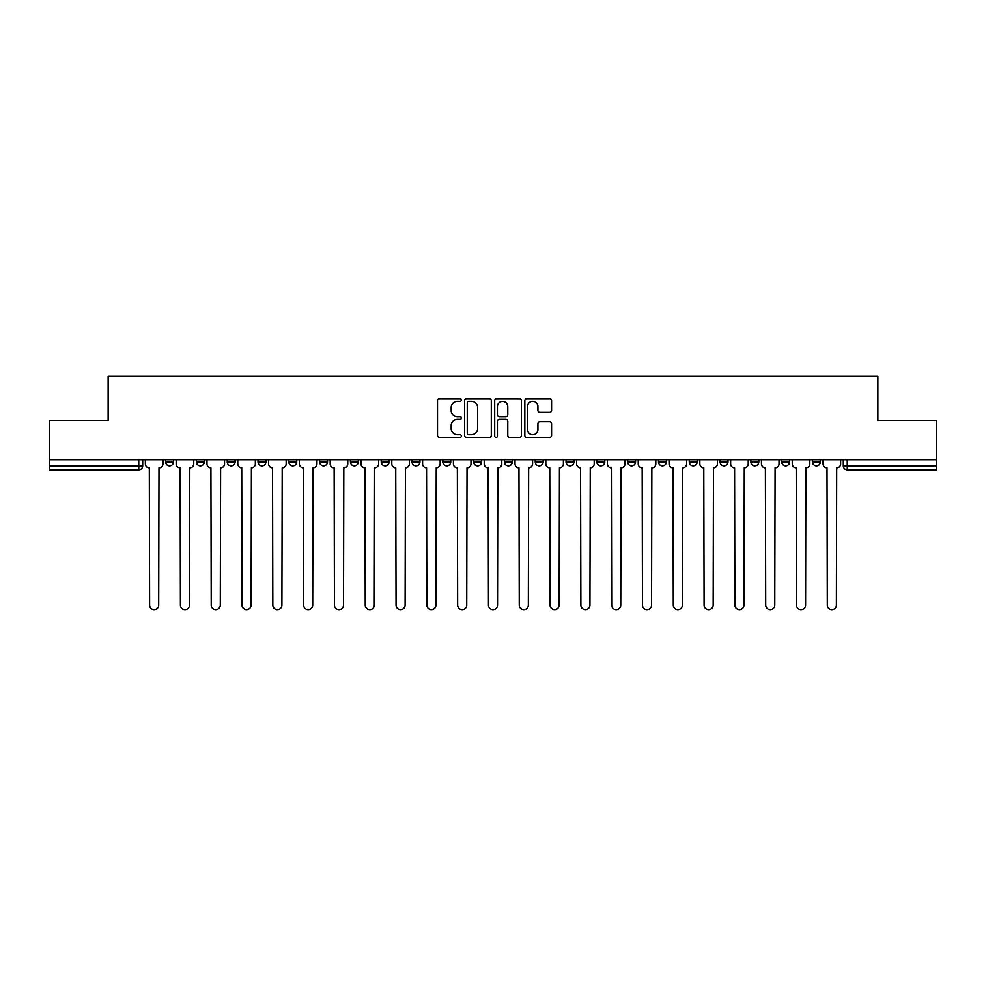 <?xml version="1.0" encoding="UTF-8"?>
<svg xmlns="http://www.w3.org/2000/svg" width="986" height="986" viewBox="0 0 986 986"><rect width="100%" height="100%" fill="white"/><g stroke="black" fill="none" stroke-linecap="round" stroke-linejoin="round"><path stroke-width="1.48" d="M461.411 400.033A1.356 1.356 0 0 0 460.055 398.677L439.46 398.677A1.935 1.935 0 0 0 437.513 400.624L437.513 435.504A1.935 1.935 0 0 0 439.46 437.439L460.055 437.439A1.356 1.356 0 0 0 461.411 436.083A1.356 1.356 0 0 0 460.055 434.727L457.381 434.727A6.199 6.199 0 0 1 451.181 428.528L451.181 425.619A6.199 6.199 0 0 1 457.381 419.42L460.055 419.42A1.356 1.356 0 0 0 461.411 418.064A1.356 1.356 0 0 0 460.055 416.708L457.381 416.708A6.199 6.199 0 0 1 451.181 410.509L451.181 407.6A6.199 6.199 0 0 1 457.381 401.388L460.055 401.388A1.356 1.356 0 0 0 461.411 400.033M781.688 461.904L781.688 459.722L781.688 461.904A3.944 3.944 0 0 0 785.645 465.848A3.944 3.944 0 0 1 781.688 461.904L789.589 461.904A3.944 3.944 0 0 1 785.645 465.848A3.944 3.944 0 0 0 789.589 461.904L789.589 459.722L789.589 461.904M504.45 459.722L504.45 461.904L512.35 461.904A3.944 3.944 0 0 1 508.406 465.848A3.944 3.944 0 0 1 504.45 461.904L504.45 459.722M412.037 459.722L412.037 461.904L419.937 461.904A3.944 3.944 0 0 1 415.993 465.848A3.944 3.944 0 0 1 412.037 461.904L412.037 459.722M350.437 459.722L350.437 461.904L358.325 461.904A3.944 3.944 0 0 1 354.381 465.848A3.944 3.944 0 0 1 350.437 461.904L350.437 459.722M319.624 459.722L319.624 461.904L327.525 461.904A3.944 3.944 0 0 1 323.581 465.848A3.944 3.944 0 0 1 319.624 461.904L319.624 459.722M258.024 459.722L258.024 461.904L265.912 461.904A3.944 3.944 0 0 1 261.968 465.848A3.944 3.944 0 0 1 258.024 461.904L258.024 459.722M549.646 412.345A1.935 1.935 0 0 0 551.581 410.41L551.581 400.624A1.935 1.935 0 0 0 549.646 398.677L526.77 398.677A1.935 1.935 0 0 0 524.835 400.624L524.835 435.504A1.935 1.935 0 0 0 526.77 437.439L549.646 437.439A1.935 1.935 0 0 0 551.581 435.504L551.581 423.684A1.935 1.935 0 0 0 549.646 421.749L539.86 421.749A1.935 1.935 0 0 0 537.925 423.684L537.925 429.551A5.189 5.189 0 0 1 532.736 434.727A5.189 5.189 0 0 1 527.547 429.551L527.547 406.577A5.189 5.189 0 0 1 532.736 401.388A5.189 5.189 0 0 1 537.925 406.577L537.925 410.41A1.935 1.935 0 0 0 539.86 412.345L549.646 412.345M49.3 459.722L49.3 420.43L108.14 420.43L108.14 376.393L877.86 376.393L877.86 420.43L936.7 420.43L936.7 459.722L49.3 459.722L49.3 465.848L142.699 465.848L142.699 459.722L142.699 465.848A3.944 3.944 0 0 1 138.755 469.792L49.3 469.792L49.3 465.848M491.299 400.624A1.935 1.935 0 0 0 489.364 398.677L466.489 398.677A1.935 1.935 0 0 0 464.554 400.624L464.554 435.504A1.935 1.935 0 0 0 466.489 437.439L489.364 437.439A1.935 1.935 0 0 0 491.299 435.504L491.299 400.624M496.636 398.677L519.511 398.677A1.935 1.935 0 0 1 521.446 400.624L521.446 435.504A1.935 1.935 0 0 1 519.511 437.439L509.713 437.439A1.935 1.935 0 0 1 507.778 435.504L507.778 421.355A1.935 1.935 0 0 0 505.843 419.42L499.347 419.42A1.935 1.935 0 0 0 497.412 421.355L497.412 436.083A1.356 1.356 0 0 1 496.057 437.439A1.356 1.356 0 0 1 494.701 436.083L494.701 400.624A1.935 1.935 0 0 1 496.636 398.677M843.301 459.722L843.301 465.848L936.7 465.848L936.7 469.792L847.245 469.792A3.944 3.944 0 0 1 843.301 465.848M936.7 459.722L936.7 465.848M812.501 459.722L812.501 461.904L820.389 461.904L820.389 459.722L820.389 461.904A3.944 3.944 0 0 1 816.445 465.848A3.944 3.944 0 0 1 812.501 461.904A3.944 3.944 0 0 0 816.445 465.848M750.888 459.722L750.888 461.904L758.789 461.904L758.789 459.722L758.789 461.904A3.944 3.944 0 0 1 754.832 465.848A3.944 3.944 0 0 1 750.888 461.904A3.944 3.944 0 0 0 754.832 465.848M727.976 461.904L727.976 459.722L727.976 461.904A3.944 3.944 0 0 1 724.032 465.848A3.944 3.944 0 0 1 720.088 461.904L727.976 461.904A3.944 3.944 0 0 1 724.032 465.848M720.088 459.722L720.088 461.904M697.176 459.722L697.176 461.904A3.944 3.944 0 0 1 693.232 465.848A3.944 3.944 0 0 1 689.276 461.904L697.176 461.904A3.944 3.944 0 0 1 693.232 465.848M689.276 459.722L689.276 461.904M666.376 459.722L666.376 461.904A3.944 3.944 0 0 1 662.419 465.848A3.944 3.944 0 0 1 658.475 461.904L666.376 461.904M658.475 459.722L658.475 461.904M635.563 459.722L635.563 461.904A3.944 3.944 0 0 1 631.619 465.848A3.944 3.944 0 0 1 627.675 461.904L635.563 461.904M627.675 459.722L627.675 461.904M604.763 459.722L604.763 461.904A3.944 3.944 0 0 1 600.819 465.848A3.944 3.944 0 0 1 596.863 461.904L604.763 461.904M596.863 459.722L596.863 461.904M573.963 459.722L573.963 461.904A3.944 3.944 0 0 1 570.007 465.848A3.944 3.944 0 0 1 566.063 461.904A3.944 3.944 0 0 0 570.007 465.848M566.063 459.722L566.063 461.904L573.963 461.904M543.15 459.722L543.15 461.904A3.944 3.944 0 0 1 539.206 465.848A3.944 3.944 0 0 1 535.262 461.904A3.944 3.944 0 0 0 539.206 465.848M535.262 459.722L535.262 461.904L543.15 461.904M512.35 459.722L512.35 461.904A3.944 3.944 0 0 1 508.406 465.848M481.55 459.722L481.55 461.904A3.944 3.944 0 0 1 477.594 465.848A3.944 3.944 0 0 1 473.65 461.904L481.55 461.904M473.65 459.722L473.65 461.904M450.738 459.722L450.738 461.904A3.944 3.944 0 0 1 446.794 465.848A3.944 3.944 0 0 1 442.85 461.904L450.738 461.904L450.738 459.722M442.85 459.722L442.85 461.904M419.937 459.722L419.937 461.904M389.137 459.722L389.137 461.904A3.944 3.944 0 0 1 385.181 465.848A3.944 3.944 0 0 1 381.237 461.904L389.137 461.904L389.137 459.722M381.237 459.722L381.237 461.904M358.325 459.722L358.325 461.904L358.325 459.722M327.525 461.904L327.525 459.722L327.525 461.904A3.944 3.944 0 0 1 323.581 465.848M296.724 459.722L296.724 461.904A3.944 3.944 0 0 1 292.768 465.848A3.944 3.944 0 0 1 288.824 461.904A3.944 3.944 0 0 0 292.768 465.848A3.944 3.944 0 0 0 296.724 461.904L296.724 459.722M288.824 459.722L288.824 461.904L296.724 461.904M265.912 459.722L265.912 461.904M235.112 459.722L235.112 461.904A3.944 3.944 0 0 1 231.168 465.848A3.944 3.944 0 0 1 227.211 461.904A3.944 3.944 0 0 0 231.168 465.848A3.944 3.944 0 0 0 235.112 461.904L227.211 461.904L227.211 459.722M196.411 459.722L196.411 461.904L204.312 461.904L204.312 459.722L204.312 461.904A3.944 3.944 0 0 1 200.355 465.848A3.944 3.944 0 0 1 196.411 461.904A3.944 3.944 0 0 0 200.355 465.848M165.611 459.722L165.611 461.904L173.499 461.904L173.499 459.722L173.499 461.904A3.944 3.944 0 0 1 169.555 465.848A3.944 3.944 0 0 1 165.611 461.904A3.944 3.944 0 0 0 169.555 465.848M138.755 459.722L138.755 469.792A3.944 3.944 0 0 0 142.699 465.848M468.621 401.388A1.356 1.356 0 0 0 467.265 402.756L467.265 433.372A1.356 1.356 0 0 0 468.621 434.727L471.431 434.727A6.199 6.199 0 0 0 477.643 428.528L477.643 407.6A6.199 6.199 0 0 0 471.431 401.388L468.621 401.388M507.778 406.676A5.189 5.189 0 0 0 502.589 401.487A5.189 5.189 0 0 0 497.412 406.676L497.412 414.773A1.935 1.935 0 0 0 499.347 416.708L505.843 416.708A1.935 1.935 0 0 0 507.778 414.773L507.778 406.676M145.361 459.722L145.361 463.876A3.944 3.944 0 0 0 149.317 467.82L149.613 605.059A4.536 4.536 0 0 0 154.149 609.607A4.536 4.536 0 0 0 158.697 605.059L158.992 467.82A3.944 3.944 0 0 0 162.936 463.876L162.936 459.722M176.174 459.722L176.174 463.876A3.944 3.944 0 0 0 180.118 467.82L180.413 605.059A4.536 4.536 0 0 0 184.961 609.607A4.536 4.536 0 0 0 189.497 605.059L189.793 467.82A3.944 3.944 0 0 0 193.749 463.876L193.749 459.722M206.974 459.722L206.974 463.876A3.944 3.944 0 0 0 210.918 467.82L211.226 605.059A4.536 4.536 0 0 0 215.761 609.607A4.536 4.536 0 0 0 220.297 605.059L220.605 467.82A3.944 3.944 0 0 0 224.549 463.876L224.549 459.722M237.774 459.722L237.774 463.876A3.944 3.944 0 0 0 241.73 467.82L242.026 605.059A4.536 4.536 0 0 0 246.562 609.607A4.536 4.536 0 0 0 251.11 605.059L251.405 467.82A3.944 3.944 0 0 0 255.349 463.876L255.349 459.722M268.586 459.722L268.586 463.876A3.944 3.944 0 0 0 272.53 467.82L272.826 605.059A4.536 4.536 0 0 0 277.374 609.607A4.536 4.536 0 0 0 281.91 605.059L282.206 467.82A3.944 3.944 0 0 0 286.162 463.876L286.162 459.722M299.387 459.722L299.387 463.876A3.944 3.944 0 0 0 303.331 467.82L303.639 605.059A4.536 4.536 0 0 0 308.174 609.607A4.536 4.536 0 0 0 312.71 605.059L313.018 467.82A3.944 3.944 0 0 0 316.962 463.876L316.962 459.722M330.187 459.722L330.187 463.876A3.944 3.944 0 0 0 334.143 467.82L334.439 605.059A4.536 4.536 0 0 0 338.974 609.607A4.536 4.536 0 0 0 343.522 605.059L343.818 467.82A3.944 3.944 0 0 0 347.762 463.876L347.762 459.722M360.999 459.722L360.999 463.876A3.944 3.944 0 0 0 364.943 467.82L365.239 605.059A4.536 4.536 0 0 0 369.787 609.607A4.536 4.536 0 0 0 374.323 605.059L374.618 467.82A3.944 3.944 0 0 0 378.575 463.876L378.575 459.722M391.799 459.722L391.799 463.876A3.944 3.944 0 0 0 395.743 467.82L396.052 605.059A4.536 4.536 0 0 0 400.587 609.607A4.536 4.536 0 0 0 405.123 605.059L405.431 467.82A3.944 3.944 0 0 0 409.375 463.876L409.375 459.722M422.6 459.722L422.6 463.876A3.944 3.944 0 0 0 426.556 467.82L426.852 605.059A4.536 4.536 0 0 0 431.387 609.607A4.536 4.536 0 0 0 435.935 605.059L436.231 467.82A3.944 3.944 0 0 0 440.175 463.876L440.175 459.722M453.412 459.722L453.412 463.876A3.944 3.944 0 0 0 457.356 467.82L457.652 605.059A4.536 4.536 0 0 0 462.2 609.607A4.536 4.536 0 0 0 466.735 605.059L467.031 467.82A3.944 3.944 0 0 0 470.988 463.876L470.988 459.722M484.212 459.722L484.212 463.876A3.944 3.944 0 0 0 488.156 467.82L488.464 605.059A4.536 4.536 0 0 0 493 609.607A4.536 4.536 0 0 0 497.536 605.059L497.844 467.82A3.944 3.944 0 0 0 501.788 463.876L501.788 459.722M515.012 459.722L515.012 463.876A3.944 3.944 0 0 0 518.969 467.82L519.265 605.059A4.536 4.536 0 0 0 523.8 609.607A4.536 4.536 0 0 0 528.348 605.059L528.644 467.82A3.944 3.944 0 0 0 532.588 463.876L532.588 459.722M545.825 459.722L545.825 463.876A3.944 3.944 0 0 0 549.769 467.82L550.065 605.059A4.536 4.536 0 0 0 554.613 609.607A4.536 4.536 0 0 0 559.148 605.059L559.444 467.82A3.944 3.944 0 0 0 563.4 463.876L563.4 459.722M576.625 459.722L576.625 463.876A3.944 3.944 0 0 0 580.569 467.82L580.877 605.059A4.536 4.536 0 0 0 585.413 609.607A4.536 4.536 0 0 0 589.948 605.059L590.257 467.82A3.944 3.944 0 0 0 594.201 463.876L594.201 459.722M607.425 459.722L607.425 463.876A3.944 3.944 0 0 0 611.382 467.82L611.677 605.059A4.536 4.536 0 0 0 616.213 609.607A4.536 4.536 0 0 0 620.761 605.059L621.057 467.82A3.944 3.944 0 0 0 625.001 463.876L625.001 459.722M638.238 459.722L638.238 463.876A3.944 3.944 0 0 0 642.182 467.82L642.478 605.059A4.536 4.536 0 0 0 647.026 609.607A4.536 4.536 0 0 0 651.561 605.059L651.857 467.82A3.944 3.944 0 0 0 655.813 463.876L655.813 459.722M669.038 459.722L669.038 463.876A3.944 3.944 0 0 0 672.982 467.82L673.29 605.059A4.536 4.536 0 0 0 677.826 609.607A4.536 4.536 0 0 0 682.361 605.059L682.669 467.82A3.944 3.944 0 0 0 686.613 463.876L686.613 459.722M699.838 459.722L699.838 463.876A3.944 3.944 0 0 0 703.794 467.82L704.09 605.059A4.536 4.536 0 0 0 708.626 609.607A4.536 4.536 0 0 0 713.174 605.059L713.47 467.82A3.944 3.944 0 0 0 717.414 463.876L717.414 459.722M730.651 459.722L730.651 463.876A3.944 3.944 0 0 0 734.595 467.82L734.89 605.059A4.536 4.536 0 0 0 739.438 609.607A4.536 4.536 0 0 0 743.974 605.059L744.27 467.82A3.944 3.944 0 0 0 748.226 463.876L748.226 459.722M761.451 459.722L761.451 463.876A3.944 3.944 0 0 0 765.395 467.82L765.703 605.059A4.536 4.536 0 0 0 770.239 609.607A4.536 4.536 0 0 0 774.774 605.059L775.082 467.82A3.944 3.944 0 0 0 779.026 463.876L779.026 459.722M792.251 459.722L792.251 463.876A3.944 3.944 0 0 0 796.207 467.82L796.503 605.059A4.536 4.536 0 0 0 801.039 609.607A4.536 4.536 0 0 0 805.587 605.059L805.882 467.82A3.944 3.944 0 0 0 809.826 463.876L809.826 459.722M823.063 459.722L823.063 463.876A3.944 3.944 0 0 0 827.007 467.82L827.303 605.059A4.536 4.536 0 0 0 831.851 609.607A4.536 4.536 0 0 0 836.387 605.059L836.683 467.82A3.944 3.944 0 0 0 840.639 463.876L840.639 459.722M847.245 459.722L847.245 469.792"/></g></svg>
